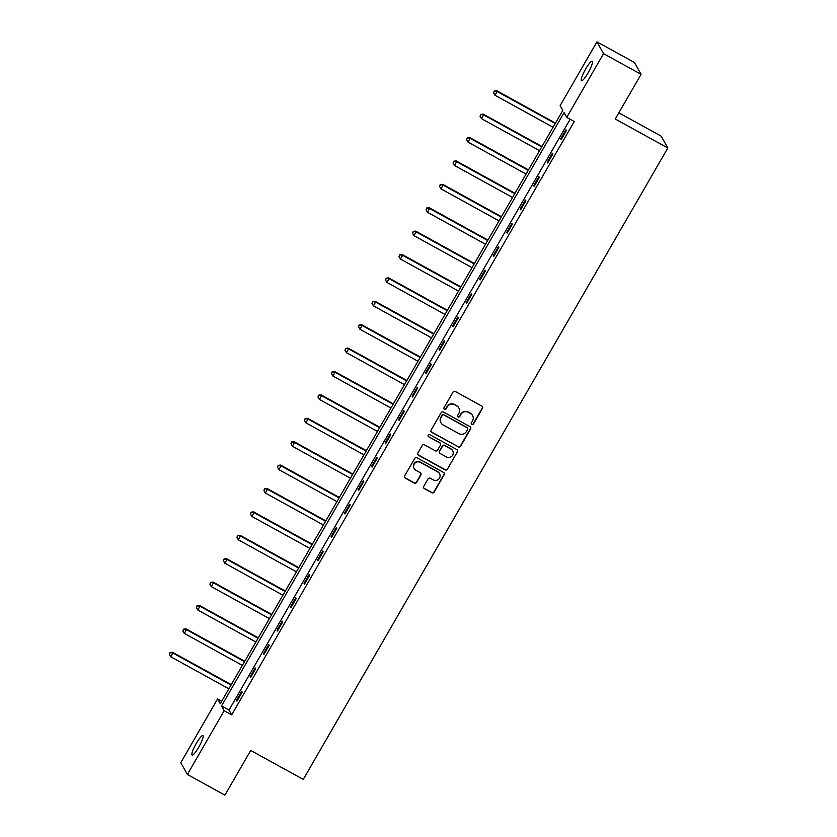<?xml version="1.0" encoding="UTF-8"?>
<svg xmlns="http://www.w3.org/2000/svg" width="837" height="837" viewBox="0 0 837 837"><rect width="100%" height="100%" fill="white"/><g stroke="black" fill="none" stroke-linecap="round" stroke-linejoin="round"><path stroke-width="1.26" d="M471.817 424.495A1.193 1.172 150.8 0 0 473.439 424.035L482.468 408.393A1.705 1.674 150.8 0 0 481.85 406.112L455.318 391.496A1.705 1.674 150.8 0 0 452.995 392.155L443.966 407.797A1.193 1.172 150.8 0 0 444.405 409.398A1.193 1.172 150.8 0 0 446.027 408.937L447.199 406.908A5.472 5.346 150.8 0 1 454.637 404.794L456.845 406.018A5.472 5.346 150.8 0 1 458.843 413.321L457.672 415.351A1.193 1.172 150.8 0 0 458.111 416.952A1.193 1.172 150.8 0 0 459.733 416.481L460.905 414.461A5.472 5.346 150.8 0 1 468.343 412.348L470.551 413.572A5.472 5.346 150.8 0 1 472.549 420.875L471.377 422.905A1.193 1.172 150.8 0 0 471.817 424.495M471.283 423.888A1.193 1.172 150.8 0 0 473.261 423.721L482.29 408.079A1.705 1.674 150.8 0 0 482.394 406.594M443.872 408.78A1.193 1.172 150.8 0 0 445.849 408.613L447.199 406.908M457.577 416.334A1.193 1.172 150.8 0 0 459.555 416.167L460.905 414.461M196.371 743.277A11.153 1.998 118.9 0 1 202.889 735.556A11.153 1.998 118.9 0 1 198.641 747.368A11.153 1.998 118.9 0 1 192.123 755.089A11.153 1.998 118.9 0 1 196.371 743.277M585.691 68.958A11.153 1.998 118.9 0 1 592.209 61.227A11.153 1.998 118.9 0 1 587.972 73.039A11.153 1.998 118.9 0 1 581.443 80.76A11.153 1.998 118.9 0 1 585.691 68.958M423.763 486.36A1.705 1.674 150.8 0 0 424.38 488.651L431.829 492.752A1.705 1.674 150.8 0 0 434.152 492.093L444.175 474.715A1.705 1.674 150.8 0 0 443.558 472.434L417.035 457.818A1.705 1.674 150.8 0 0 414.702 458.477L404.679 475.845A1.705 1.674 150.8 0 0 405.296 478.136L414.294 483.085A1.705 1.674 150.8 0 0 416.617 482.426L420.906 474.987A1.705 1.674 150.8 0 0 420.279 472.706L415.822 470.248A4.572 4.478 150.8 0 1 414.922 463.154A4.572 4.478 150.8 0 1 420.373 462.38L437.835 471.995A4.572 4.478 150.8 0 1 438.745 479.088A4.572 4.478 150.8 0 1 433.284 479.873L430.375 478.272A1.705 1.674 150.8 0 0 428.052 478.931L423.763 486.36M596.959 41.85L634.488 62.534L641.079 74.326L615.268 119.021L667.821 147.982L303.266 779.404L250.713 750.454L224.912 795.15L187.373 774.466L180.792 762.674L217.589 698.926L220.267 703.708L562.83 110.379L560.152 105.598L596.959 41.85L603.54 53.652L566.743 117.389L564.075 112.608L221.512 705.947L224.18 710.728L187.373 774.466M641.079 74.326L603.54 53.652M570.123 119.262L229.014 710.079L231.682 714.861L574.245 121.532L566.743 117.389M231.682 714.861L224.18 710.728M458.257 446.968A1.705 1.674 150.8 0 0 460.58 446.309L470.614 428.931A1.705 1.674 150.8 0 0 469.986 426.65L443.464 412.034A1.705 1.674 150.8 0 0 441.141 412.693L431.107 430.061A1.705 1.674 150.8 0 0 431.735 432.352L458.08 446.644A1.705 1.674 150.8 0 0 460.402 445.985L470.436 428.617A1.705 1.674 150.8 0 0 470.54 427.132M457.4 451.823L447.366 469.201A1.705 1.674 150.8 0 1 445.043 469.86L418.521 455.244A1.705 1.674 150.8 0 1 417.893 452.953L422.183 445.525A1.705 1.674 150.8 0 1 424.505 444.865L435.271 450.787A1.705 1.674 150.8 0 0 437.594 450.128L440.44 445.2A1.705 1.674 150.8 0 0 439.812 442.909L428.617 436.747A1.193 1.172 150.8 0 1 428.377 434.884A1.193 1.172 150.8 0 1 429.81 434.685L456.772 449.542A1.705 1.674 150.8 0 1 457.4 451.823L447.366 469.201M667.821 147.982L661.23 136.18L618.846 112.828M565.927 129.819L560.738 138.816L561.177 139.612L566.377 130.614L565.927 129.819M552.42 153.213L547.231 162.211L547.67 163.016L552.87 154.008L552.42 153.213M538.913 176.617L533.724 185.615L534.163 186.41L539.363 177.413L538.913 176.617M525.406 200.012L520.206 209.009L520.656 209.805L525.856 200.807L525.406 200.012M511.899 223.406L506.699 232.404L507.149 233.199L512.338 224.201L511.899 223.406M498.392 246.8L493.192 255.808L493.642 256.603L498.831 247.606L498.392 246.8M484.885 270.205L479.685 279.202L480.135 279.997L485.324 271L484.885 270.205M471.367 293.599L466.178 302.596L466.617 303.392L471.817 294.394L471.367 293.599M457.86 316.993L452.671 326.001L453.11 326.796L458.31 317.798L457.86 316.993M444.353 340.397L439.163 349.395L439.603 350.19L444.803 341.193L444.353 340.397M430.846 363.792L425.646 372.789L426.096 373.584L431.296 364.587L430.846 363.792M417.339 387.186L412.139 396.183L412.589 396.989L417.778 387.991L417.339 387.186M403.832 410.59L398.632 419.588L399.082 420.383L404.271 411.385L403.832 410.59M390.324 433.984L385.125 442.982L385.575 443.777L390.764 434.78L390.324 433.984M376.817 457.379L371.618 466.376L372.057 467.182L377.257 458.174L376.817 457.379M363.3 480.783L358.11 489.781L358.55 490.576L363.75 481.578L363.3 480.783M349.793 504.177L344.603 513.175L345.043 513.97L350.243 504.973L349.793 504.177M336.286 527.572L331.096 536.569L331.536 537.364L336.736 528.367L336.286 527.572M322.779 550.966L317.579 559.974L318.029 560.769L323.228 551.771L322.779 550.966M309.272 574.37L304.072 583.368L304.522 584.163L309.711 575.165L309.272 574.37M295.764 597.764L290.565 606.762L291.014 607.557L296.204 598.56L295.764 597.764M282.257 621.159L277.057 630.167L277.507 630.962L282.697 621.964L282.257 621.159M268.74 644.563L263.55 653.561L263.99 654.356L269.19 645.358L268.74 644.563M255.233 667.957L250.043 676.955L250.483 677.75L255.683 668.753L255.233 667.957M241.726 691.352L236.536 700.349L236.976 701.155L242.175 692.157L241.726 691.352M221.711 701.197L217.589 698.926M229.014 710.079L221.512 705.947M560.738 138.816L561.418 139.193M547.231 162.211L547.911 162.598M533.724 185.615L534.404 185.992M520.206 209.009L520.896 209.386M506.699 232.404L507.389 232.78M493.192 255.808L493.882 256.185M479.685 279.202L480.375 279.579M466.178 302.596L466.868 302.973M452.671 326.001L453.351 326.378M439.163 349.395L439.843 349.772M425.646 372.789L426.336 373.166M412.139 396.183L412.829 396.571M398.632 419.588L399.322 419.965M385.125 442.982L385.815 443.359M371.618 466.376L372.308 466.764M358.11 489.781L358.791 490.158M344.603 513.175L345.283 513.552M331.096 536.569L331.776 536.946M317.579 559.974L318.269 560.351M304.072 583.368L304.762 583.745M290.565 606.762L291.255 607.139M277.057 630.167L277.748 630.543M263.55 653.561L264.241 653.938M250.043 676.955L250.723 677.332M236.536 700.349L237.216 700.736M472.612 415.612L472.434 415.288A5.472 5.346 150.8 0 0 470.373 413.248L470.551 413.572M460.727 414.148A5.472 5.346 150.8 0 1 468.165 412.034L470.373 413.248M458.906 408.058L458.728 407.745A5.472 5.346 150.8 0 0 456.667 405.694L456.845 406.018M447.021 406.594A5.472 5.346 150.8 0 1 454.46 404.48L456.667 405.694M431.013 431.547A1.705 1.674 150.8 0 0 431.557 432.028L458.08 446.644M467.611 429.412A1.193 1.172 150.8 0 0 467.182 427.812L443.892 414.985A1.193 1.172 150.8 0 0 442.271 415.445L441.036 417.579A5.472 5.346 150.8 0 0 443.035 424.893L458.948 433.66A5.472 5.346 150.8 0 0 466.387 431.547L467.611 429.412M467.632 428.262L467.454 427.948A1.193 1.172 150.8 0 0 467.004 427.498L467.182 427.812M440.973 422.852L440.796 422.528A5.472 5.346 150.8 0 1 440.858 417.265L442.093 415.131A1.193 1.172 150.8 0 1 443.715 414.671L467.004 427.498M417.799 454.439A1.705 1.674 150.8 0 0 418.343 454.92L444.865 469.536A1.705 1.674 150.8 0 0 447.188 468.877M440.461 443.547L440.283 443.233A1.705 1.674 150.8 0 0 439.634 442.595L428.617 436.747M446.435 456.939A4.572 4.478 150.8 0 0 452.702 450.777A4.572 4.478 150.8 0 0 450.976 449.061L444.824 445.671A1.705 1.674 150.8 0 0 442.501 446.33L439.655 451.269A1.705 1.674 150.8 0 0 440.283 453.549L446.435 456.939M452.702 450.777L452.524 450.452A4.572 4.478 150.8 0 0 450.798 448.747L450.976 449.061M439.634 452.911L439.456 452.597A1.705 1.674 150.8 0 1 439.477 450.944L442.323 446.016A1.705 1.674 150.8 0 1 444.646 445.357L450.798 448.747M457.222 451.509A1.705 1.674 150.8 0 0 457.316 450.024M439.551 473.711L439.373 473.386A4.572 4.478 150.8 0 0 437.657 471.681L437.835 471.995M414.106 468.542L413.928 468.228A4.572 4.478 150.8 0 1 420.195 462.055L437.657 471.681M404.574 477.331A1.705 1.674 150.8 0 0 405.118 477.812L414.116 482.771A1.705 1.674 150.8 0 0 416.439 482.112L420.729 474.673A1.705 1.674 150.8 0 0 420.823 473.187M423.658 487.845A1.705 1.674 150.8 0 0 424.202 488.327L431.651 492.428A1.705 1.674 150.8 0 0 433.974 491.769L443.997 474.401A1.705 1.674 150.8 0 0 444.102 472.915M555.475 123.102L496.718 90.72L497.168 91.526L495.002 95.272L553.069 127.266M555.234 123.52L497.168 91.526L494.248 91.013L493.558 92.834L494.426 91.327M495.002 95.272L493.558 92.834M494.248 91.013L496.718 90.72M541.968 146.496L483.211 114.125L483.65 114.92L481.495 118.666L539.562 150.67M541.727 146.914L483.65 114.92L480.741 114.407L480.051 116.228L480.919 114.732M481.495 118.666L480.051 116.228M480.741 114.407L483.211 114.125M528.461 169.901L469.703 137.519L470.143 138.314L467.977 142.07L526.054 174.065M528.22 170.319L470.143 138.314L467.234 137.812L466.544 139.622L467.412 138.126M467.977 142.07L466.544 139.622M467.234 137.812L469.703 137.519M514.954 193.295L456.196 160.913L456.636 161.719L454.47 165.464L512.547 197.459M514.713 193.713L456.636 161.719L453.727 161.206L453.037 163.027L453.905 161.52M454.47 165.464L453.037 163.027M453.727 161.206L456.196 160.913M501.447 216.689L442.689 184.318L443.129 185.113L440.963 188.859L499.04 220.863M501.206 217.107L443.129 185.113L440.22 184.6L439.53 186.421L440.398 184.925M440.963 188.859L439.53 186.421M440.22 184.6L442.689 184.318M487.94 240.093L429.172 207.712L429.622 208.507L427.456 212.263L485.533 244.258M487.699 240.512L429.622 208.507L426.713 208.005L426.023 209.815L426.891 208.319M427.456 212.263L426.023 209.815M426.713 208.005L429.172 207.712M474.422 263.488L415.665 231.106L416.115 231.901L413.949 235.657L472.016 267.652M474.181 263.906L416.115 231.901L413.196 231.399L412.515 233.22L413.373 231.713M413.949 235.657L412.515 233.22M413.196 231.399L415.665 231.106M460.915 286.882L402.158 254.511L402.607 255.306L400.442 259.051L458.509 291.056M460.674 287.3L402.607 255.306L399.688 254.793L399.008 256.614L399.866 255.118M400.442 259.051L399.008 256.614M399.688 254.793L402.158 254.511M447.408 310.276L388.65 277.905L389.1 278.7L386.935 282.446L445.002 314.45M447.167 310.694L389.1 278.7L386.181 278.187L385.491 280.008L386.359 278.512M386.935 282.446L385.491 280.008M386.181 278.187L388.65 277.905M433.901 333.681L375.143 301.299L375.583 302.094L373.428 305.85L431.494 337.845M433.66 334.099L375.583 302.094L372.674 301.592L371.984 303.412L372.852 301.906M373.428 305.85L371.984 303.412M372.674 301.592L375.143 301.299M420.394 357.075L361.636 324.693L362.076 325.499L359.91 329.244L417.987 361.239M420.153 357.493L362.076 325.499L359.167 324.986L358.477 326.807L359.345 325.311M359.91 329.244L358.477 326.807M359.167 324.986L361.636 324.693M406.887 380.469L348.129 348.098L348.569 348.893L346.403 352.639L404.48 384.643M406.646 380.887L348.569 348.893L345.66 348.38L344.97 350.201L345.838 348.705M346.403 352.639L344.97 350.201M345.66 348.38L348.129 348.098M393.38 403.873L334.612 371.492L335.062 372.287L332.896 376.043L390.973 408.037M393.139 404.292L335.062 372.287L332.153 371.785L331.462 373.605L332.331 372.099M332.896 376.043L331.462 373.605M332.153 371.785L334.612 371.492M379.872 427.268L321.105 394.886L321.554 395.692L319.389 399.437L377.466 431.432M379.621 427.686L321.554 395.692L318.635 395.179L317.955 397L318.824 395.493M319.389 399.437L317.955 397M318.635 395.179L321.105 394.886M366.355 450.662L307.597 418.291L308.047 419.086L305.882 422.831L363.949 454.836M366.114 451.08L308.047 419.086L305.128 418.573L304.448 420.394L305.306 418.898M305.882 422.831L304.448 420.394M305.128 418.573L307.597 418.291M352.848 474.066L294.09 441.685L294.54 442.48L292.375 446.236L350.441 478.23M352.607 474.485L294.54 442.48L291.621 441.978L290.931 443.788L291.799 442.292M292.375 446.236L290.931 443.788M291.621 441.978L294.09 441.685M339.341 497.46L280.583 465.079L281.023 465.885L278.867 469.63L336.934 501.625M339.1 497.879L281.023 465.885L278.114 465.372L277.424 467.192L278.292 465.686M278.867 469.63L277.424 467.192M278.114 465.372L280.583 465.079M325.834 520.855L267.076 488.484L267.516 489.279L265.35 493.024L323.427 525.029M325.593 521.273L267.516 489.279L264.607 488.766L263.917 490.587L264.785 489.09M265.35 493.024L263.917 490.587M264.607 488.766L267.076 488.484M312.327 544.259L253.569 511.878L254.009 512.673L251.843 516.429L309.92 548.423M312.086 544.678L254.009 512.673L251.1 512.171L250.409 513.981L251.278 512.485M251.843 516.429L250.409 513.981M251.1 512.171L253.569 511.878M298.819 567.653L240.062 535.272L240.501 536.067L238.336 539.823L296.413 571.817M298.579 568.072L240.501 536.067L237.593 535.565L236.902 537.385L237.771 535.879M238.336 539.823L236.902 537.385M237.593 535.565L240.062 535.272M285.312 591.048L226.545 558.677L226.994 559.472L224.829 563.217L282.906 595.222M285.072 591.466L226.994 559.472L224.086 558.959L223.395 560.78L224.264 559.283M224.829 563.217L223.395 560.78M224.086 558.959L226.545 558.677M271.795 614.442L213.037 582.071L213.487 582.866L211.322 586.611L269.388 618.616M271.554 614.86L213.487 582.866L210.568 582.353L209.888 584.174L210.746 582.678M211.322 586.611L209.888 584.174M210.568 582.353L213.037 582.071M258.288 637.846L199.53 605.465L199.98 606.26L197.814 610.016L255.881 642.01M258.047 638.265L199.98 606.26L197.061 605.758L196.381 607.578L197.239 606.072M197.814 610.016L196.381 607.578M197.061 605.758L199.53 605.465M244.781 661.24L186.023 628.869L186.473 629.665L184.307 633.41L242.374 665.415M244.54 661.659L186.473 629.665L183.554 629.152L182.864 630.972L183.732 629.476M184.307 633.41L182.864 630.972M183.554 629.152L186.023 628.869M231.274 684.635L172.516 652.264L172.956 653.059L170.79 656.804L228.867 688.809M231.033 685.053L172.956 653.059L170.047 652.546L169.356 654.367L170.225 652.87M170.79 656.804L169.356 654.367M170.047 652.546L172.516 652.264"/></g></svg>
